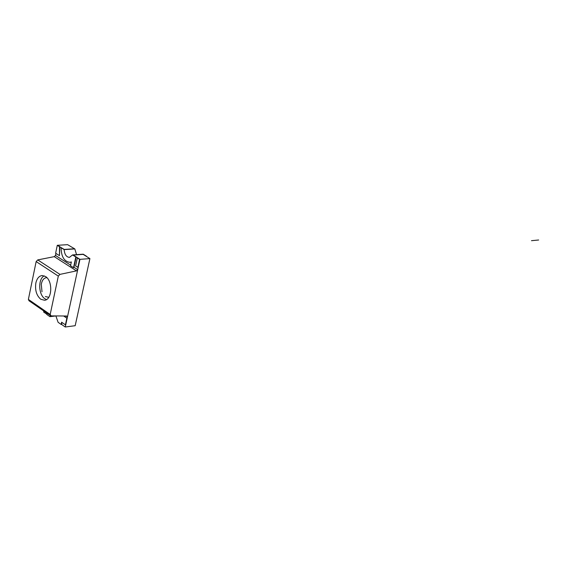 <?xml version="1.0" encoding="UTF-8"?>
<svg xmlns="http://www.w3.org/2000/svg" width="567" height="567" viewBox="0 0 567 567"><rect width="100%" height="100%" fill="white"/><g stroke="black" fill="none" stroke-linecap="round" stroke-linejoin="round"><path stroke-width="0.85" d="M77.856 267.397L79.954 259.346L77.332 257.942L75.602 265.951L77.856 267.397L79.6 259.374L77.332 257.942M61.923 322.425L61.619 324.466L65.276 327.003L75.184 325.699L89.912 258.595L79.6 259.374M57.288 245.305L64.234 249.437L74.199 248.785L64.234 249.437L61.101 247.708L64.149 249.629L74.823 248.927L67.615 244.668L57.643 245.284L59.84 246.666L59.464 255.66L59.485 246.688L57.288 245.305L55.63 253.215L59.464 255.66M59.84 246.666L59.485 246.688M89.912 258.595L83.158 254.377L73.193 255.086L76.176 256.964L73.958 267.248L77.714 269.651L76.46 270.877L59.939 274.385L58.316 276.108L50.187 314.465L51.129 315.89L66.686 316.017L67.445 317.01L77.714 269.651M55.935 253.414L55.509 255.448L54.269 256.645L37.748 259.906L36.146 261.585L28.385 299.404L29.009 300.765L50.371 315.543M43.836 311.014L43.624 312.006L46.884 314.267M65.276 327.003L79.954 259.346L73.193 255.086L83.158 254.377L86.439 256.426M70.003 262.294L71.329 262.06M64.149 249.629C64.574 254.463 66.325 257.049 69.408 257.39L72.562 254.937L75.822 256.993L73.519 267.674L73.958 267.248M61.101 247.708C61.243 256.61 64.149 261.479 69.826 262.315L71.35 261.947L70.535 265.76L73.519 267.674M76.176 256.964L75.822 256.993M72.562 254.937L83.229 254.179L86.482 256.213M74.823 248.927L76.566 254.654M64.099 315.996L66.856 318.165L63.681 315.996M66.856 318.165L65.411 324.834L67.204 318.122M65.411 324.834L61.597 322.198L61.264 324.515L61.619 324.466M47.139 313.303L46.834 314.508L49.939 316.662L55.906 315.939M55.892 315.925L58.103 322.318L61.264 324.515M50.562 315.72L49.939 316.662M65.985 316.017L67.445 317.01M55.509 255.448L70.662 265.143M54.269 256.645L76.46 270.877M45.516 276.519L42.156 275.534C39.038 275.952 36.94 278.447 35.856 283.018C34.87 290.148 36.515 295.563 40.774 299.256L44.552 300.262C52.207 299.9 53.014 280.835 45.516 276.519M46.508 299.56L44.899 298.759C38.407 294.847 37.918 278.794 44.219 275.853M46.863 277.646C43.964 277.802 42.107 280.041 41.292 284.365L42.008 291.764M45.367 296.562L48.762 297.292M538.65 239.997L531.485 240.692L538.65 239.997M36.146 261.585L58.316 276.108M28.385 299.404L50.187 314.465M37.748 259.906L59.939 274.385M70.18 262.287L69.826 262.315"/></g></svg>
